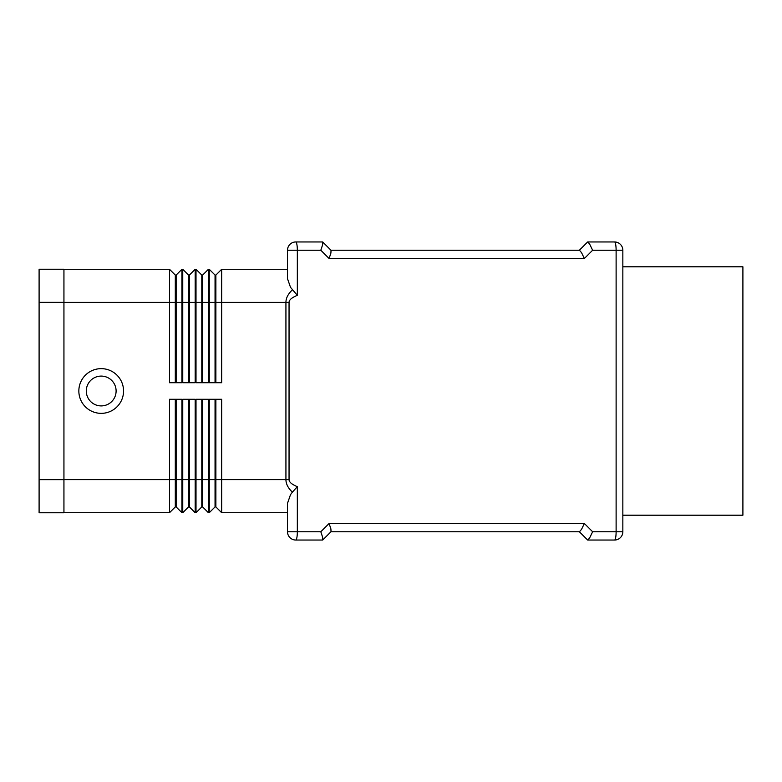 <?xml version="1.0" encoding="UTF-8"?>
<svg xmlns="http://www.w3.org/2000/svg" width="782" height="782" viewBox="0 0 782 782"><rect width="100%" height="100%" fill="white"/><g stroke="black" fill="none" stroke-linecap="round" stroke-linejoin="round"><path stroke-width="1.17" d="M123.556 391A22.355 22.355 0 0 1 101.201 413.355A22.355 22.355 0 0 1 78.845 391A22.355 22.355 0 0 1 101.201 368.645A22.355 22.355 0 0 1 123.556 391M116.107 391A14.907 14.907 0 0 1 101.201 405.907A14.907 14.907 0 0 1 86.294 391A14.907 14.907 0 0 1 101.201 376.093A14.907 14.907 0 0 1 116.107 391M292.38 289.858C288.108 293.885 285.958 298.059 285.929 302.399L285.929 479.601L289.047 479.601L289.047 302.399C289.086 299.926 291.852 297.571 297.336 295.332L290.503 287.326L287.502 278.675L287.502 250.24L320.815 250.24L322.624 244.786L322.761 242.029L330.972 250.24L579.374 250.24L587.653 241.961M322.692 241.961L295.782 241.961A8.279 8.279 0 0 0 287.502 250.24L287.502 269.282L221.677 269.282L215.881 275.078L215.881 382.721M215.05 399.279L215.05 506.922L215.881 506.922L221.677 512.718L221.677 479.601L285.929 479.601C285.958 483.941 288.108 488.115 292.38 492.142L297.336 486.668C291.852 484.429 289.086 482.074 289.047 479.601M292.38 492.142L290.503 494.674L287.502 503.325L287.502 531.76A8.279 8.279 0 0 0 295.782 540.039L322.692 540.039L331.04 531.682L330.903 528.935L329.095 523.481L320.815 531.76L322.624 537.214L322.692 540.039M587.653 540.039L579.374 531.76L330.972 531.76L579.472 531.76L581.544 529.336L584.359 523.481L329.095 523.481M589.599 537.996L587.751 540.039L614.564 540.039A8.279 8.279 0 0 0 620.419 537.615A8.279 8.279 0 0 1 614.564 540.039A8.279 1.554 90 0 0 615.659 537.615A8.279 1.554 90 0 0 616.118 531.76L592.639 531.76L589.599 537.996M620.419 244.385A8.279 8.279 0 0 0 614.564 241.961L587.751 241.961L589.599 244.004L592.639 250.24L616.118 250.24L616.118 531.76L622.843 531.76L622.843 250.24A8.279 8.279 0 0 0 614.564 241.961A8.279 1.554 90 0 1 615.659 244.385A8.279 1.554 90 0 1 616.118 250.24L622.843 250.24M320.815 250.24L329.095 258.519L584.359 258.519L581.544 252.664L579.472 250.24L330.972 250.24L579.374 250.24M329.095 258.519L330.903 253.065L331.04 250.318L322.761 242.029M622.843 266.799L742.9 266.799L742.9 515.201L622.843 515.201M221.677 512.718L287.502 512.718L287.502 531.76L297.336 531.76L297.336 486.668M215.05 382.721L215.05 275.078L209.253 269.282L209.253 382.721L221.677 382.721L221.677 269.282M201.805 382.721L201.805 275.078L196.008 269.282L196.008 382.721L208.423 382.721L208.423 269.282L209.253 269.282M188.55 382.721L188.55 275.078L182.753 269.282L182.753 382.721L195.177 382.721L195.177 269.282L189.381 275.078L189.381 382.721M63.938 269.282L169.508 269.282L169.508 382.721L181.932 382.721L181.932 269.282L182.753 269.282M188.55 399.279L188.55 506.922L182.753 512.718L181.932 512.718L181.932 399.279L169.508 399.279L169.508 512.718L175.305 506.922L176.136 506.922L176.136 399.279M188.55 506.922L189.381 506.922L195.177 512.718L195.177 399.279L182.753 399.279L182.753 512.718M202.626 506.922L208.423 512.718L208.423 399.279L196.008 399.279L196.008 512.718L201.805 506.922L202.626 506.922L202.626 399.279M215.881 506.922L215.881 479.601L221.677 479.601L221.677 399.279L209.253 399.279L209.253 512.718L215.05 506.922M622.843 531.76A8.279 8.279 0 0 1 620.419 537.615M201.805 399.279L201.805 479.601L215.881 479.601L215.881 399.279M189.381 506.922L189.381 479.601L201.805 479.601L201.805 506.922M175.305 399.279L175.305 479.601L189.381 479.601L189.381 399.279M195.177 512.718L196.008 512.718M208.423 512.718L209.253 512.718M181.932 512.718L176.136 506.922M63.938 479.601L175.305 479.601L175.305 506.922M63.938 512.718L169.508 512.718M201.805 275.078L202.626 275.078L208.423 269.282M202.626 275.078L202.626 382.721M195.177 269.282L196.008 269.282M215.05 275.078L215.881 275.078M188.55 275.078L189.381 275.078M181.932 269.282L176.136 275.078L176.136 382.721M175.305 382.721L175.305 275.078L169.508 269.282M175.305 275.078L176.136 275.078M63.938 302.36L63.938 269.243L39.1 269.243L39.1 302.36L63.938 302.36L63.938 512.757L39.1 512.757L39.1 302.36M297.336 295.332L297.336 250.24A8.279 1.554 90 0 0 296.877 244.385A8.279 1.554 90 0 0 295.782 241.961A8.279 8.279 0 0 0 289.927 244.385M289.927 537.615A8.279 8.279 0 0 0 295.782 540.039A8.279 1.554 90 0 0 296.877 537.615A8.279 1.554 90 0 0 297.336 531.76L320.815 531.76M289.047 302.399L63.938 302.399M584.359 258.519L592.639 250.24M592.639 531.76L584.359 523.481M39.1 479.64L63.938 479.64"/></g></svg>
